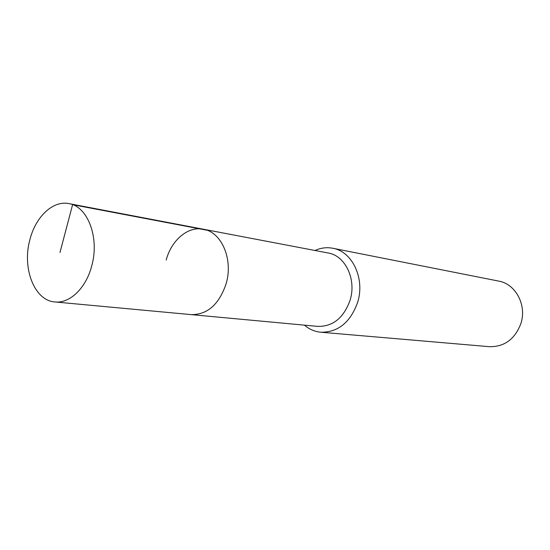 <?xml version="1.0" encoding="UTF-8"?>
<svg xmlns="http://www.w3.org/2000/svg" width="550" height="550" viewBox="0 0 550 550"><rect width="100%" height="100%" fill="white"/><g stroke="black" fill="none" stroke-linecap="round" stroke-linejoin="round"><path stroke-width="0.82" d="M91.692 266.028C85.986 288.193 69.678 303.703 54.931 301.957C34.396 300.712 21.89 268.166 29.899 239.683C35.578 216.831 52.924 200.241 68.839 203.596C87.739 206.264 99.77 237.806 91.692 266.028M166.189 260.054C171.387 240.164 187.976 226.002 203.342 229.219L328.212 253.007C345.331 255.613 356.682 279.428 350.082 300.231C343.722 317.893 332.97 326.611 317.831 326.397L191.269 314.627C207.419 314.751 219.031 304.487 226.105 283.821C233.468 259.469 221.574 231.907 203.342 229.219C221.574 231.907 233.468 259.469 226.105 283.821C219.031 304.487 207.419 314.751 191.269 314.627L54.931 301.957M314.971 250.491C320.794 247.857 326.721 247.108 332.75 248.249C352.261 251.35 365.2 278.534 357.651 302.294C350.391 322.41 338.126 332.386 320.87 332.228C314.765 331.65 309.279 329.292 304.411 325.146M320.87 332.228L489.424 346.686C504.384 346.926 514.862 339.247 520.85 323.654C527.058 305.257 515.652 283.882 498.699 281.098L332.75 248.249M59.977 252.505L72.6 204.669L206.972 230.216M203.342 229.219L68.839 203.596"/></g></svg>
